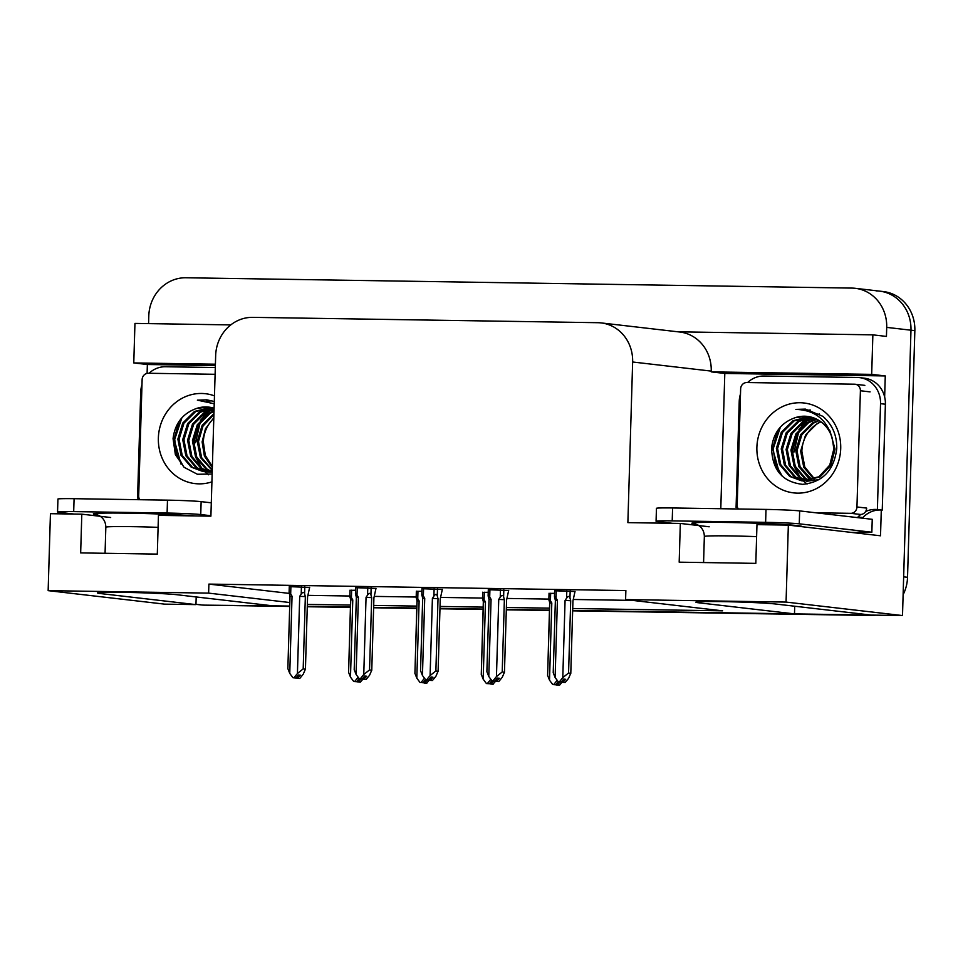 <?xml version="1.0" encoding="UTF-8"?>
<svg xmlns="http://www.w3.org/2000/svg" width="963" height="963" viewBox="0 0 963 963"><rect width="100%" height="100%" fill="white"/><g stroke="black" fill="none" stroke-linecap="round" stroke-linejoin="round"><path stroke-width="1.44" d="M876.198 290.898A38.785 35.908 96.6 0 1 879.508 291.115A38.785 35.908 96.6 0 1 910.974 330.189L902.5 615.562L871.13 615.08L775.552 604.006A41.361 1.445 -178.3 0 0 729.34 601.755A41.361 1.445 -178.3 0 0 695.876 602.188A41.361 1.445 -178.3 0 0 698.909 602.814L794.487 613.888L572.66 610.458L866.568 615.008A38.785 35.908 96.6 0 0 869.685 614.912M196.187 596.952L195.958 604.62L164.589 604.138L48.15 590.644L208.622 593.124L289.815 602.537M794.716 606.221L794.487 613.888M549.548 610.097L506.321 609.423L549.548 610.097M483.209 609.073L439.983 608.399L483.209 609.073M416.871 608.038L373.632 607.376L416.871 608.038M350.52 607.015L307.293 606.341L350.52 607.015M289.707 606.461L204.397 605.137L289.719 606.076L272.601 605.811L177.023 594.737A41.361 1.445 -178.3 0 0 130.824 592.486A41.361 1.445 -178.3 0 0 97.359 592.907A41.361 1.445 -178.3 0 0 100.393 593.545L195.958 604.62M147.098 373.379L147.363 364.508L215.375 365.555M720.793 508.717L724.802 373.451L885.274 375.931L884.648 396.985M881.289 510.029L880.519 535.789L788.348 525.112L756.966 524.63L755.823 563.367L679.18 562.175L680.323 523.439L627.876 522.632L632.643 361.992A38.785 35.908 -83.4 0 0 601.177 322.918A38.785 35.908 -83.4 0 0 597.867 322.701L252.739 317.357A38.785 35.908 -83.4 0 0 215.664 355.54L210.897 516.168L158.45 515.361L157.306 554.098L80.663 552.906L81.807 514.17L50.437 513.688L48.15 590.644M230.783 324.904L134.952 323.412L133.773 362.931L215.411 364.195M133.773 362.931L147.363 364.508M724.802 373.451L711.224 371.874L871.684 374.366L885.274 375.931M711.224 371.874L711.236 371.104A38.785 35.908 -83.4 0 0 679.782 332.018L601.177 322.918M871.684 374.366L872.863 334.847L678.133 331.826M148.579 323.628L148.796 315.948A38.785 35.908 96.6 0 1 185.871 277.765L851.93 288.093A38.785 35.908 96.6 0 1 855.252 288.31A38.785 35.908 96.6 0 1 886.706 327.384L886.442 336.424L872.863 334.847M572.72 608.508L722.623 610.831L625.589 599.588L786.061 602.08L788.348 525.112M786.061 602.08L902.5 615.562M307.353 604.403L350.58 605.065M373.692 605.426L416.931 606.1M440.031 606.449L483.27 607.123M506.382 607.484L549.608 608.147M110.661 517.516L81.807 514.17M709.189 526.785L680.323 523.439M625.589 599.588L625.866 590.548L208.887 584.096L208.622 593.124M308.136 595.363L349.846 596.013M374.487 596.398L416.185 597.036M440.825 597.421L482.523 598.071M507.164 598.444L548.862 599.094M573.515 599.48L632.535 600.394M208.887 584.096L289.213 593.401M375.991 588.465L355.624 587.671M442.33 589.488L421.963 588.694M508.681 590.524L488.301 589.717M575.019 591.547L554.652 590.752M309.653 587.43L289.285 586.636M421.89 591.258L416.353 591.366M488.229 592.281L482.692 592.401M554.568 593.316L549.03 593.425M355.552 590.235L350.002 590.343M200.521 604.692A38.785 35.908 96.6 0 1 197.198 604.475A38.785 35.908 96.6 0 1 195.971 604.307M855.252 288.31L879.508 291.115A38.785 35.908 96.6 0 1 910.974 330.189L903.643 576.825L907.531 577.282A38.785 35.908 96.6 0 1 903.113 594.749M879.508 291.115L883.384 291.56A38.785 35.908 96.6 0 1 914.85 330.646L907.531 577.282M875.548 615.152A38.785 35.908 96.6 0 1 870.456 615.453L572.648 610.843M549.536 610.482L506.309 609.82M483.197 609.459L439.971 608.785M416.859 608.435L373.62 607.761M350.508 607.4L307.281 606.738M204.397 605.137A38.785 35.908 96.6 0 1 201.086 604.92L197.198 604.475M359.247 678.686L356.623 681.696L353.698 681.455L350.484 677.109L352.771 599.925L351.411 597.626L351.627 590.175M352.771 599.925L350.64 599.805L348.582 672.475L350.737 600.069L349.846 596.217M349.99 597.325C349.629 595.266 350.099 595.363 351.411 597.626M359.777 682.093L357.574 681.912L359.765 682.141M353.698 681.455L356.623 681.696M358.152 677.206L354.685 681.467M363.051 679.035L360.246 682.141L358.308 681.912L360.969 678.975M348.594 672.33L350.484 677.109M357.044 681.178L357.574 681.912M360.499 682.141L358.561 681.924M358.38 679.541L358.308 681.912M357.887 680.155L357.827 681.912M309.653 587.31L307.57 596.867L305.427 669.129L303.237 674.196L299.77 678.446L297.579 678.217L300.312 675.183L298.361 674.967L295.894 677.988L292.969 677.747L295.894 677.988M297.651 675.833L297.579 678.217M299.77 678.446L297.832 678.217M297.098 678.205L299.048 678.434L296.845 678.205L297.158 676.447M296.315 677.471L296.845 678.205M301.431 586.623L301.214 594.087L299.71 596.338L297.423 673.522L303.189 668.864L305.427 669.285L307.57 596.879M301.214 594.087C302.791 591.86 303.911 591.788 304.597 593.858L304.802 586.756M299.71 596.338L305.343 596.603L304.597 593.858M303.189 668.864L305.343 596.603M297.423 673.522L293.956 677.771M290.007 596.362L287.853 668.767L290.007 596.35L292.042 596.217L290.682 593.93L290.898 586.467M290.007 596.374L289.117 592.51M289.261 593.617C288.9 591.559 289.369 591.655 290.682 593.93M287.865 668.623L289.755 673.402L292.042 596.217M292.969 677.747L289.755 673.402M425.586 679.722L422.962 682.731L420.037 682.49L416.823 678.145L419.122 600.948L417.749 598.661L417.966 591.198M419.122 600.948L416.991 600.828L414.921 673.498L417.075 601.105L416.185 597.241L416.353 591.174M416.329 598.36C415.968 596.29 416.449 596.386 417.749 598.661M426.115 683.116L423.925 682.936L426.115 683.164M420.037 682.49L422.962 682.731M424.49 678.229L421.024 682.502M429.39 680.059L426.597 683.176L424.647 682.948L427.319 679.998M414.933 673.366L416.823 678.145M423.383 682.213L423.925 682.936M426.838 683.176L424.9 682.948M424.719 680.576L424.647 682.948M424.226 681.178L424.177 682.936M491.924 680.745L489.3 683.754L486.387 683.513L483.173 679.168L485.46 601.983L484.088 599.684L484.317 592.221M485.46 601.983L483.33 601.863L481.271 674.533L483.426 602.128L482.523 598.276L482.704 592.197M482.68 599.383C482.319 597.313 482.788 597.421 484.088 599.684M492.454 684.139L490.263 683.959L492.454 684.187M486.387 683.513L489.3 683.754M490.829 679.264L487.362 683.525M495.728 681.082L492.936 684.199L490.998 683.971L493.658 681.022M481.283 674.389L483.173 679.168M489.722 683.236L490.263 683.959M493.188 684.199L491.25 683.983M491.07 681.599L490.998 683.971M490.564 682.213L490.516 683.971M558.275 681.768L555.651 684.777L552.726 684.537L549.512 680.191L551.799 603.007L550.427 600.719L550.655 593.256M551.799 603.007L549.668 602.886L547.61 675.557L549.765 603.163L548.874 599.299L549.042 593.232M549.018 600.406C548.657 598.348 549.127 598.444 550.427 600.719M558.805 685.175L556.602 684.994L558.793 685.223M552.726 684.537L555.651 684.777M557.18 680.287L553.701 684.561M562.079 682.117L559.527 685.235L557.336 685.006L559.997 682.057M547.622 675.412L549.512 680.191M556.072 684.26L556.602 684.994M559.527 685.235L557.589 685.006M557.408 682.623L557.336 685.006M556.915 683.236L556.855 684.994M375.991 588.345L373.909 597.891L371.766 670.152L369.587 675.219L366.121 679.469L363.918 679.24L366.65 676.219L364.712 675.99L362.232 679.023L359.307 678.783L362.232 679.023M363.99 676.869L363.918 679.24M366.121 679.469L364.17 679.24M363.448 679.228L365.386 679.457L363.195 679.228L363.496 677.471M362.654 678.506L363.195 679.228M367.782 587.659L367.553 595.11L366.048 597.361L363.761 674.545L369.539 669.899L371.766 670.32L373.909 597.891M367.553 595.11C369.13 592.883 370.261 592.811 370.936 594.881L371.14 587.779M366.048 597.361L371.682 597.638L370.936 594.881M369.539 669.899L371.682 597.638M363.761 674.545L360.294 678.795M356.346 597.385L354.203 669.658L356.346 597.385L358.392 597.253L357.02 594.953L357.237 587.49M356.358 597.397L355.455 593.533L355.624 587.466M355.6 594.653C355.251 592.582 355.72 592.69 357.02 594.953M354.203 669.658L356.093 674.437L358.392 597.253M359.307 678.783L356.093 674.437M442.342 589.368L440.247 598.914L438.105 671.175L435.926 676.255L432.459 680.492L430.268 680.263L432.989 677.242L431.051 677.025L428.571 680.047L425.658 679.806L428.571 680.047M430.341 677.892L430.268 680.263M432.459 680.492L430.521 680.275M429.787 680.263L431.725 680.48L429.534 680.251L429.835 678.506M428.992 679.529L429.534 680.251M434.12 588.682L433.904 596.145L432.399 598.396L430.1 675.581L435.878 670.922L438.105 671.343L440.26 598.938M433.904 596.145C435.469 593.918 436.6 593.834 437.274 595.916L437.491 588.814M432.399 598.396L438.021 598.661L437.274 595.916M435.878 670.922L438.021 598.661M430.1 675.581L426.633 679.818M422.685 598.408L420.542 670.826L422.685 598.408L424.731 598.276L423.359 595.977L423.588 588.513M422.697 598.42L421.806 594.568L421.975 588.489M421.95 595.676C421.589 593.617 422.059 593.714 423.359 595.977M420.554 670.681L422.444 675.46L424.731 598.276M425.658 679.806L422.444 675.46M508.681 590.403L506.598 599.949L504.456 672.21L502.265 677.278L498.798 681.527L496.607 681.298L499.328 678.277L497.39 678.048L494.922 681.07L491.997 680.829L494.922 681.07M496.679 678.927L496.607 681.298M498.798 681.527L496.86 681.298M496.126 681.286L498.064 681.515L495.873 681.286L496.186 679.529M495.343 680.552L495.873 681.286M500.459 589.705L500.242 597.168L498.738 599.419L496.451 676.604L502.217 671.945L504.456 672.379L506.598 599.961M500.242 597.168C501.819 594.941 502.939 594.869 503.613 596.94L503.83 589.838M498.738 599.419L504.371 599.684L503.613 596.94M502.217 671.945L504.371 599.684M496.451 676.604L492.984 680.853M488.313 589.525L488.133 595.591L489.035 599.455L486.881 671.849L489.035 599.443L491.07 599.299L489.698 597.012L489.926 589.549M488.289 596.699C487.928 594.64 488.397 594.737 489.698 597.012M486.893 671.717L488.783 676.483L491.07 599.299M491.997 680.829L488.783 676.483M575.019 591.426L572.937 600.972L570.794 673.233L568.615 678.313L565.137 682.55L562.946 682.322L565.678 679.3L563.74 679.071L561.26 682.105L558.335 681.864L561.26 682.105M563.018 679.95L562.946 682.322M565.137 682.55L563.199 682.322M562.476 682.31L564.414 682.538L562.223 682.31L562.524 680.552M561.682 681.587L562.223 682.31M566.81 590.74L566.581 598.204L565.076 600.455L562.789 677.639L568.567 672.981L570.794 673.402L572.949 600.984M566.581 598.204C568.158 595.965 569.289 595.892 569.964 597.975L570.168 590.861M565.076 600.455L570.71 600.719L569.964 597.975M568.567 672.981L570.71 600.719M562.789 677.639L559.322 681.876M554.483 596.615L555.374 600.479L553.219 672.884L555.374 600.467L557.421 600.334L556.048 598.035L556.265 590.572M554.628 597.734C554.279 595.664 554.748 595.772 556.048 598.035M553.231 672.74L555.121 677.519L557.421 600.334M558.335 681.864L555.121 677.519M858.719 532.262A12.928 4.863 -89.1 0 1 857.732 532.503A12.928 4.863 -89.1 0 1 857.539 532.491L856.576 532.383A25.857 0.903 1.7 0 1 871.852 532.226L799.266 523.824A25.857 0.903 -178.3 0 0 765.621 522.331L672.21 520.875A25.857 0.903 -178.3 0 0 656.068 521.236A25.857 0.903 -178.3 0 0 657.97 521.633L672.523 523.318M871.852 532.226L872.237 519.322L799.651 510.908A25.857 0.903 -178.3 0 0 766.006 509.415L672.595 507.97A25.857 0.903 -178.3 0 0 656.453 508.32L656.068 521.236M737.562 507.537L736.081 507.357L739.223 401.475A25.857 23.931 96.6 0 1 740.499 393.939M747.577 382.552A25.857 23.931 96.6 0 1 763.948 376.027L857.347 377.472A25.857 23.931 96.6 0 1 859.562 377.616A25.857 23.931 96.6 0 1 880.531 403.666L877.389 509.547L882.24 510.113L885.394 404.231A25.857 23.931 -83.4 0 0 864.413 378.182L859.562 377.616M862.836 518.226L862.86 517.564A25.857 23.931 96.6 0 1 882.24 510.113M862.86 517.564L858.009 516.999A25.857 23.931 96.6 0 1 860.802 514.447M865.641 511.497A25.857 23.931 96.6 0 1 877.389 509.547M857.985 517.673L858.009 516.999M736.081 507.357A25.857 23.931 96.6 0 1 737.489 507.308M210.909 515.723L200.749 514.555A25.857 0.903 -178.3 0 0 167.105 513.05L73.694 511.606A25.857 0.903 -178.3 0 0 57.551 511.967A25.857 0.903 -178.3 0 0 59.441 512.364L74.007 514.049M211.294 502.818L201.135 501.639A25.857 0.903 -178.3 0 0 167.478 500.146L74.079 498.69A25.857 0.903 -178.3 0 0 57.936 499.051L57.551 511.967M139.045 498.256L137.565 498.088L140.706 392.206A25.857 23.931 96.6 0 1 141.982 384.67M149.06 373.271A25.857 23.931 96.6 0 1 165.431 366.747L215.315 367.529M137.565 498.088A25.857 23.931 96.6 0 1 138.973 498.027M840.711 448.577A45.237 41.891 96.6 0 1 797.46 493.128A45.237 41.891 96.6 0 1 756.882 447.289A45.237 41.891 96.6 0 1 800.145 402.739A45.237 41.891 96.6 0 1 840.711 448.577M771.58 447.939C772.17 469.956 782.534 482.09 802.673 484.341C822.595 482.319 833.958 470.474 836.751 448.794C837.064 435.565 832.441 424.743 822.871 416.341L805.55 409.143L795.883 409.407C814.999 410.033 827.157 419.796 832.357 438.707A32.321 29.925 -83.4 0 0 807.367 416.389A32.321 29.925 -83.4 0 0 795.582 417.557C781.523 422.336 773.518 432.459 771.58 447.939M809.907 416.81L794.198 420.855L782.486 432.447L777.598 448.481L780.728 464.635L790.924 476.577L802.071 480.838M802.673 480.91L820.055 476.95L830.961 465.249L835.041 449.131L829.962 430.882M809.317 416.69L792.994 420.711L781.282 432.315L776.383 448.337L779.512 464.503L789.708 476.432L801.469 480.778L818.839 476.805L829.745 465.117L833.838 448.987L832.357 438.707M812.266 417.412L799.049 421.409L787.337 433.013L782.45 449.047L785.579 465.201L795.775 477.142L804.514 480.946M811.677 417.244L797.846 421.276L786.133 432.869L781.234 448.902L784.364 465.057L794.559 476.998L803.9 480.946M806.32 481.331L819.308 479.574M814.59 418.243L803.9 421.975L792.188 433.579L787.301 449.601L790.43 465.767L800.626 477.696L806.982 480.826M814.012 418.014L802.697 421.83L790.984 433.434L786.085 449.468L789.215 465.623L799.41 477.564L806.368 480.886M816.889 419.29L808.751 422.54L797.039 434.132L792.152 450.166L795.282 466.321L805.477 478.262L809.486 480.465M816.323 419.001L807.548 422.396L795.835 434L790.936 450.022L794.066 466.188L804.274 478.117L808.86 480.585M819.164 420.59L813.615 423.094L801.89 434.698L797.003 450.732L800.133 466.886L812.014 479.863M818.598 420.241L812.399 422.962L800.686 434.554L795.787 450.588L798.917 466.742L809.125 478.683L811.376 480.031M820.994 421.854A32.321 29.925 96.6 0 0 801.854 451.298L804.803 467.067L814.566 478.972M820.849 421.746L817.25 423.515L805.537 435.12L800.638 451.153L803.756 467.284L813.928 479.213M807.524 416.413L795.582 417.557M738.272 508.982A6.464 5.983 96.6 0 1 737.201 505.118L740.643 388.896A6.464 5.983 96.6 0 1 746.831 382.54L854.602 384.201A6.464 5.983 96.6 0 1 860.404 390.749L856.95 506.971A6.464 5.983 96.6 0 1 850.774 513.327L815.902 512.798M856.95 506.971L866.652 508.091A6.464 5.983 96.6 0 1 860.477 514.459L850.774 513.327M819.381 413.921L816.347 415.041M811.568 417.461L809.161 419.037M807.716 420.109L798.941 429.642M794.463 467.007L800.265 477.455M801.3 478.707L802.998 480.537M803.455 480.994L807.066 484.052M810.112 409.997L805.369 410.407M777.526 430.762L772.627 448.553L779.488 473.339M796.762 434.602L792.645 450.877L793.572 461.903M810.413 410.069L805.778 410.503M780.391 427.078L773.241 448.626L775.131 463.275L782.209 476.179M805.309 409.119L795.883 409.407M211.92 481.861A45.237 41.891 96.6 0 1 158.365 438.009A45.237 41.891 96.6 0 1 214.472 395.865M209.007 407.144L197.066 408.288C182.994 413.067 175.001 423.19 173.063 438.671L175.362 454.56L184.126 467.308L197.367 474.253L212.149 474.049M211.391 407.542L195.682 411.574L183.969 423.178L179.082 439.212L182.2 455.367L192.407 467.308L203.554 471.569M204.156 471.641L212.233 471.328M210.801 407.421L194.466 411.442L182.753 423.034L177.866 439.068L180.996 455.222L191.192 467.163L202.94 471.497L212.245 470.919M213.738 408.143L200.533 412.14L188.82 423.744L183.933 439.766L187.051 455.932L197.259 467.862L205.998 471.677M213.16 407.975L199.317 411.995L187.604 423.6L182.717 439.634L185.847 455.788L196.043 467.729L205.384 471.665M207.791 472.063L212.209 472.207M214.075 409.335L205.384 412.706L193.671 424.298L188.784 440.332L191.902 456.486L202.11 468.427L208.465 471.557M214.087 408.95L204.168 412.561L192.456 424.165L187.568 440.199L190.698 456.354L200.894 468.283L207.852 471.605M214.015 411.418L210.235 413.259L198.522 424.864L193.635 440.898L196.753 457.052L206.961 468.993L210.969 471.196M214.027 410.804L209.031 413.127L197.307 424.719L192.419 440.753L195.549 456.907L205.745 468.849L210.343 471.316M213.918 414.535L203 426.079L198.486 441.463L201.616 457.618L212.281 469.86M213.942 413.645L202.17 425.285L197.271 441.319L200.4 457.473L212.257 470.438M213.81 418.315A32.321 29.925 96.6 0 0 203.337 442.017L205.288 455.367L212.378 466.598M213.822 417.737L205.48 428.691L202.122 441.885L204.385 456.053L212.342 467.573M214.099 408.252A32.321 29.925 -83.4 0 0 208.851 407.12A32.321 29.925 -83.4 0 0 197.066 408.288M139.755 499.713A6.464 5.983 96.6 0 1 138.684 495.837L142.127 379.627A6.464 5.983 96.6 0 1 148.314 373.259L215.11 374.294M214.304 401.547L207.033 399.874L197.367 400.139L214.231 403.774M213.052 408.192L210.644 409.757M209.2 410.84L200.424 420.374M195.946 457.726L201.749 468.187M202.784 469.438L204.481 471.268M204.938 471.726L208.55 474.783M211.595 400.716L206.852 401.138M179.01 421.493L174.11 439.284L180.972 464.07M198.246 425.333L194.129 441.608L195.044 452.634M211.896 400.801L207.262 401.234M181.875 417.81L174.712 439.357L176.614 454.006L183.68 466.911M206.78 399.838L197.367 400.139M698.933 601.731L698.909 602.814M886.706 327.384L914.85 330.646M632.643 361.992L711.236 371.104M100.417 592.462L100.393 593.545M870.456 615.453L866.568 615.008M695.719 524.041A55.072 1.926 1.7 0 1 726.198 522.452A55.072 1.926 1.7 0 1 801.637 526.653M756.617 536.632A42.143 1.469 -178.3 0 0 730.664 535.922A42.143 1.469 -178.3 0 0 704.35 536.499C704.23 531.203 701.979 527.303 697.585 524.823L695.093 523.872M857.539 532.491L851.22 532.395M880.531 403.666L885.394 404.231M765.621 522.331L766.006 509.415M672.595 507.97L672.21 520.875M799.266 523.824L799.651 510.908M97.203 514.76A55.072 1.926 1.7 0 1 127.67 513.171A55.072 1.926 1.7 0 1 194.851 515.915M158.088 527.351A42.143 1.469 -178.3 0 0 132.148 526.653A42.143 1.469 -178.3 0 0 105.834 527.23C105.713 521.934 103.462 518.034 99.069 515.554L96.577 514.591M167.105 513.05L167.478 500.146M74.079 498.69L73.694 511.606M200.749 514.555L201.135 501.639M860.404 390.749L870.107 391.881M349.834 596.217L350.014 590.15M289.105 592.51L289.285 586.443M554.471 596.615L554.652 590.548M703.58 562.561L704.35 536.499M851.304 532.407L857.732 532.503M105.063 553.28L105.834 527.23M808.932 416.798L808.15 417.593M807.728 418.038L805.778 420.277M804.839 421.457L801.878 425.73M798.772 431.544L794.042 451.996M855.156 384.237L864.858 385.369M210.403 407.53L209.633 408.324M209.212 408.769L207.262 411.008M206.311 412.188L203.362 416.461M200.256 422.263L195.513 442.727"/></g></svg>

